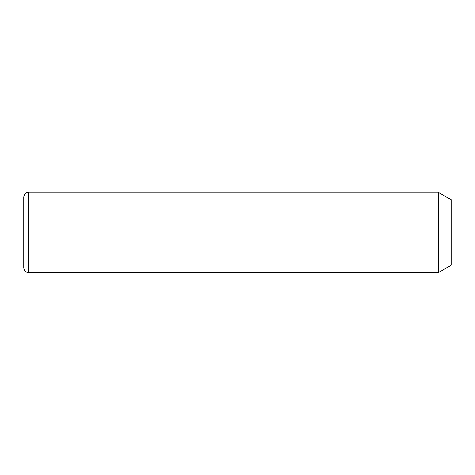<?xml version="1.0" encoding="UTF-8"?>
<svg xmlns="http://www.w3.org/2000/svg" width="475" height="475" viewBox="0 0 475 475"><rect width="100%" height="100%" fill="white"/><g stroke="black" fill="none" stroke-linecap="round" stroke-linejoin="round"><path stroke-width="0.71" d="M438.182 192.232L451.25 199.779L451.25 265.163L438.182 272.703L438.182 192.232L28.779 192.232C25.727 192.535 24.047 194.21 23.75 197.268L23.75 267.674C24.047 270.732 25.727 272.407 28.779 272.703L28.779 192.232M438.182 272.703L28.779 272.703"/></g></svg>
